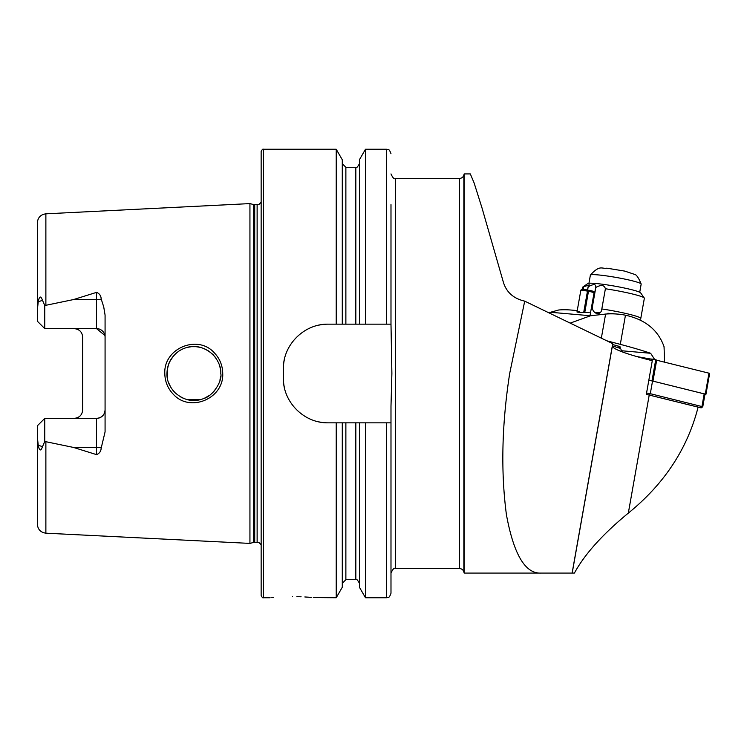<?xml version="1.0" encoding="UTF-8"?>
<svg xmlns="http://www.w3.org/2000/svg" width="747" height="747" viewBox="0 0 747 747"><rect width="100%" height="100%" fill="white"/><g stroke="black" fill="none" stroke-linecap="round" stroke-linejoin="round"><path stroke-width="1.12" d="M214.286 352.799C219.767 358.551 222.587 365.451 222.727 373.5C223.979 398.609 190.037 412.923 173.313 394.267C167.795 388.487 164.966 381.558 164.807 373.5C163.509 348.298 197.75 334.096 214.286 352.799M220.785 373.5C221.159 367.347 218.544 361.016 212.942 354.508C203.707 346.561 194.211 344.498 184.462 348.289C179.149 350.156 174.63 353.891 170.895 359.494C168.448 363.406 167.132 368.075 166.964 373.5C166.693 380.167 169.336 386.516 174.873 392.548C184.164 400.672 193.94 402.605 204.211 398.347C212.521 396.153 222.615 381.175 220.785 373.5M572.193 573.08L612.409 345.889A116.607 10.01 10 0 0 652.28 360.717L646.332 394.332A116.607 10.01 -170 0 0 649.218 395.06L698.109 407.134C687.52 448.658 664.251 483.991 628.32 513.114C602.577 534.31 584.602 554.302 574.415 573.08L540.903 573.08C525.188 573.771 513.684 554.283 506.41 514.627C500.733 471.478 501.816 424.436 509.678 373.5L524.711 301.144C513.572 298.585 506.466 292.292 503.385 282.273L481.983 207.862L474.121 182.968L470.321 173.92L464.176 173.92L464.176 573.08L472.011 573.08M540.903 573.08L464.176 573.08L463.868 571.922A4.482 4.482 0 0 0 459.536 568.598L459.536 178.402L395.48 178.402C394.369 179.532 392.866 178.038 390.989 173.92M464.176 173.92L463.868 175.078A4.482 4.482 0 0 1 459.536 178.402M273.738 597.413L271.852 597.581M292.544 596.629C263.626 597.843 263.626 597.843 292.544 596.629C321.481 597.852 321.481 597.852 292.544 596.629M105.075 337.13A8.525 8.525 0 0 0 96.55 328.605L44.755 328.605L44.755 305.523L73.505 299.566L96.55 292.366C99.454 293.506 101.013 295.737 101.228 299.089L103.74 306.961L105.075 315.103L105.075 431.897L101.228 447.911A8.525 2.913 0 0 0 96.55 447.434L96.55 454.634C99.454 453.494 101.013 451.263 101.228 447.911M219.917 380.279L220.654 376.199M167.328 369.074L167.365 378.103M168.43 382.24L170.736 387.235M172.613 389.99L175.377 393.043M180.195 396.676L182.791 398.02M187.758 399.71L200.299 399.636M204.286 398.319L209.702 395.266M211.634 393.716L214.819 390.401M261.151 373.5L261.151 151.492C262.141 149.521 262.888 148.774 263.392 149.251L263.392 597.749C262.888 598.226 262.141 597.479 261.151 595.508L261.151 373.5M249.937 373.5L249.937 203.595L253.55 204.566L253.55 542.434L249.937 543.405L249.937 373.5M390.989 406.163L391.886 373.5L390.989 324.161L328.204 324.161C304.15 323.647 282.824 344.89 283.356 369.018L283.356 377.982C282.833 402.007 304.048 423.353 328.204 422.839L390.989 422.839L390.989 406.163M336.225 324.161L336.225 149.251L263.392 149.251M105.075 409.87A8.525 8.525 0 0 1 96.55 418.395C101.825 417.797 104.664 414.958 105.075 409.87A8.525 8.525 0 0 1 96.55 418.395L44.755 418.395L37.35 425.799L37.35 437.032L38.237 445.212C39.348 451.001 40.768 451.487 42.504 446.669L44.755 441.477L73.505 447.434L96.55 454.634M74.13 328.605C79.415 329.212 82.254 332.051 82.646 337.13L82.646 409.87C82.254 414.949 79.415 417.788 74.13 418.395M45.875 441.832L45.875 533.181C40.665 532.443 37.817 529.464 37.35 524.217L37.35 437.032M44.755 328.605L37.35 321.201L37.35 222.783C37.817 217.536 40.665 214.557 45.875 213.819L249.937 203.595M37.35 309.968L38.237 301.788C39.348 295.999 40.768 295.513 42.504 300.331L44.755 305.523M101.228 299.089A8.525 2.913 0 0 1 96.55 299.566L96.55 328.605L104.916 335.496M342.285 324.161L342.285 159.755L336.225 149.251M359.419 324.161L359.419 159.755L365.479 149.251L365.479 324.161M390.989 324.161L390.989 204.603M342.285 422.839L342.285 587.245L336.225 597.749L336.225 422.839M336.225 597.749L313.301 597.591M311.191 597.404L308.408 597.189M308.371 597.189L304.832 596.965M301.097 596.788L296.876 596.666M386.507 422.839L386.507 597.749L365.479 597.749L359.419 587.245L359.419 422.839M365.479 597.749L365.479 422.839M386.507 597.749C387.87 596.834 388.795 599.477 390.989 593.267L390.989 422.839M220.486 369.485L219.749 366.114M196.2 346.692L191.596 346.683M173.229 356.244L169.532 362.034M168.402 364.825L167.067 371.147M168.439 364.723L170.195 360.717M172.613 357.01L175.573 353.77M180.344 350.24L181.53 349.587M187.693 347.308L191.409 346.701M195.957 346.673L200.252 347.355M204.51 348.784L208.852 351.146M209.72 351.753L214.968 356.786M328.204 324.161A44.848 44.848 0 0 0 319.436 325.029M284.224 360.213A44.848 44.848 0 0 0 283.356 369.018M283.356 377.982A44.848 44.848 0 0 0 284.215 386.75M319.389 421.962A44.848 44.848 0 0 0 328.204 422.839M75.849 328.783A8.525 8.525 0 0 1 80.237 331.182A8.525 8.525 0 0 0 75.849 328.783M75.849 418.217A8.525 8.525 0 0 0 80.237 415.818A8.525 8.525 0 0 1 75.849 418.217M44.755 418.395L44.755 441.477M621.215 351.463L621.028 349.222L620.178 348.382L612.409 345.898L612.727 343.657L524.711 301.144M572.118 573.08L612.727 343.657M646.566 393.015L650.301 393.697L652.542 381.017L705.019 394.08L702.778 406.751L701.209 407.843L648.041 394.761M649.563 395.042L650.301 393.697L702.778 406.751M636.621 356.515L655.689 359.979L651.982 380.923L648.807 380.344L652.542 381.017M698.053 407.348L701.209 407.843M655.689 359.979L709.65 373.341L705.943 394.285L704.981 394.257M656.678 360.185L652.971 381.129L705.943 394.285M590.644 312.078L588.524 312.321C582.492 312.881 572.398 312.003 579.158 311.499M607.862 313.245L617.769 314.113A143.517 102.638 -85 0 0 605.612 314.057L590.56 315.757L570.194 323.115M612.596 344.6A15.696 1.345 10 0 1 620.346 347.168A15.696 1.345 10 0 1 618.161 347.467M600.018 312.629L594.556 312.218M617.769 314.113A143.517 102.638 -85 0 1 625.463 315.197C645.352 319.595 658.21 330.099 664.046 346.692L664.597 362.136M548.746 312.75L558.765 309.977A143.517 102.638 -85 0 1 570.923 310.033L577.244 310.584M649.918 358.924L654.559 359.335L650.646 353.284A179.401 15.398 -170 0 0 620.299 344.358L606.788 340.791M654.559 359.335A179.401 15.398 10 0 1 657.155 360.297M588.944 283.262L590.382 275.111A25.79 2.213 10 0 1 590.41 275.045A25.79 2.213 10 0 1 629.086 280.032A25.79 2.213 10 0 1 641.169 284.028A25.79 2.213 10 0 1 641.169 284.103L639.731 292.245M591.895 309.23L595.676 287.446A31.393 2.699 10 0 1 595.807 287.455L592.231 307.661C593.211 314.73 601.279 315.813 601.821 308.95A31.393 2.699 10 0 1 631.757 314.917A31.393 2.699 10 0 1 640.777 318.483A31.393 2.699 10 0 1 640.721 318.605L639.721 319.791M582.165 289.35L582.529 287.334A31.393 2.699 10 0 1 582.679 287.128L587.852 283.533A26.911 2.306 10 0 1 605.35 284.635A26.911 2.306 10 0 1 632.98 290.041A26.911 2.306 10 0 1 640.655 292.88L644.278 298.025A31.393 2.699 10 0 1 644.353 298.277L640.777 318.483M601.821 308.95L605.397 288.753A31.393 2.699 10 0 1 635.333 294.72A31.393 2.699 10 0 1 644.278 298.025M587.515 290.013L588.094 286.783A31.393 2.699 10 0 1 588.188 286.792L587.609 290.032M582.679 287.128A31.393 2.699 10 0 1 583.612 286.848L583.155 289.416M588.094 286.783L589.28 284.831L583.612 286.848M588.188 286.792C593.753 283.748 596.255 283.963 595.676 287.446L595.863 286.801M605.397 288.753C604.323 284.952 601.13 284.523 595.807 287.455M587.497 291.041L588.328 291.181M584.565 312.461L588.655 290.219L584.77 312.461M587.665 290.041L583.696 312.479L587.665 290.041A6.387 0.551 -170 0 0 581.325 289.462L580.802 290.499A6.723 0.579 -170 0 0 580.793 290.518L577.011 311.91M589.999 315.71L594.042 292.861A6.723 0.579 -170 0 0 594.042 292.843L593.912 291.685A6.387 0.551 -170 0 0 588.655 290.219M587.478 291.115A6.723 0.579 -170 0 0 580.802 290.499M594.042 292.843A6.723 0.579 -170 0 0 588.515 291.302M459.536 568.598L395.48 568.598L395.48 178.402M261.151 544.806L259.19 542.78L257.127 542.285L257.127 204.715L253.55 204.566M257.127 542.285L254.718 542.285L254.718 204.715M45.875 305.168L45.875 213.819M463.868 175.078L463.868 571.922M345.87 324.161L345.87 167.3L342.285 163.714M355.833 324.161L355.833 167.3L345.87 167.3M386.507 324.161L386.507 149.251L365.479 149.251M355.833 422.839L355.833 579.7L345.87 579.7L345.87 422.839M42.504 300.331L38.237 301.788M73.505 299.566L96.55 299.566L96.55 292.366M42.504 446.669L38.237 445.212M96.55 418.395L96.55 447.434L73.505 447.434M628.32 513.114L649.218 395.06M700.882 407.713L701.956 406.452L704.197 393.781M705.289 394.052L708.996 373.108M605.612 314.057L601.344 338.158M549.503 312.181L590.56 315.757M621.401 350.735L650.646 353.284M620.299 344.358L625.463 315.197M254.718 542.285L253.55 542.434M395.48 568.598C394.369 567.468 392.866 568.962 390.989 573.08M45.875 533.181L249.937 543.405M355.833 167.3C356.338 168.336 357.533 167.141 359.419 163.714M386.507 149.251C387.87 150.166 388.795 147.523 390.989 153.733M270.125 597.749L263.392 597.749M345.87 579.7L342.285 583.286M355.833 579.7C356.347 578.664 357.542 579.859 359.419 583.286M257.127 204.715L259.19 204.22L261.151 202.194M617.9 347.374L618.133 346.057M641.169 284.028C638.536 277.557 636.22 274.298 634.231 274.261L624.772 271.105L606.844 268.173C601.877 269.144 600.084 264.401 590.41 275.045"/></g></svg>
